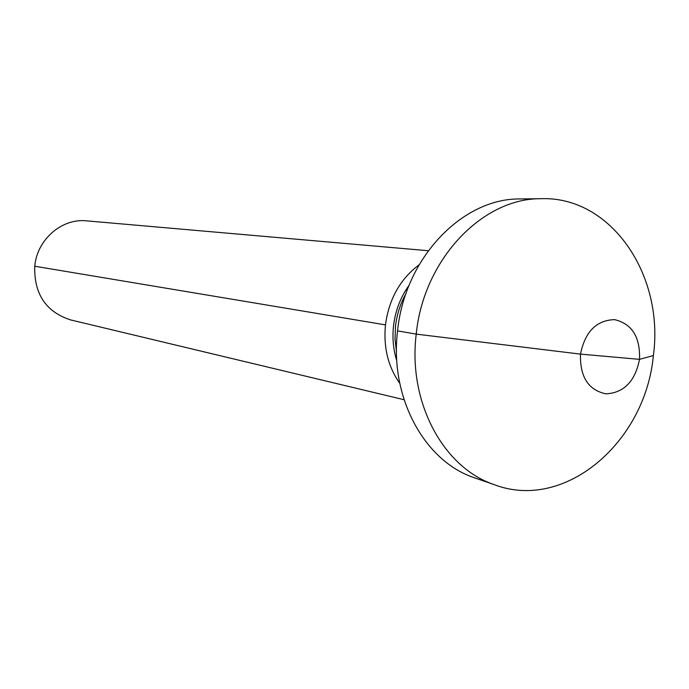 <?xml version="1.0" encoding="UTF-8"?>
<svg xmlns="http://www.w3.org/2000/svg" width="689" height="689" viewBox="0 0 689 689"><rect width="100%" height="100%" fill="white"/><g stroke="black" fill="none" stroke-linecap="round" stroke-linejoin="round"><path stroke-width="1.03" d="M404.047 399.715L70.493 319.885C45.905 311.833 33.985 293.945 34.751 266.23L385.47 324.872C388.975 299.043 400.163 279.045 419.033 264.886M428.248 250.727L86.581 220.85C61.898 218.086 37.077 239.488 34.751 266.23L385.47 324.872C383.325 347.247 388.096 366.746 399.784 383.36M521.84 198.923L519.153 198.949C461.742 198.759 404.615 258.59 397.562 330.866C389.363 396.838 424.045 460.82 473.877 477.606L476.418 478.485M653.379 355.558C664.506 274.937 610.842 195.59 540.322 198.716C481.852 198.51 423.485 259.925 416.225 334.122L580.491 354.12C579.862 376.909 588.372 390.146 606.001 393.85C623.984 392.816 635.155 381.318 639.513 359.348L653.379 355.558C645.378 442.467 564.644 511.901 493.884 484.522C443.122 467.443 407.785 401.859 416.225 334.122L580.491 354.12L639.513 359.348C640.314 337.059 632.011 323.821 614.614 319.636C596.459 320.178 585.082 331.676 580.491 354.12L610.308 356.764M397.562 330.866L416.225 334.122L397.562 330.866M396.812 360.872C393.298 349.719 392.205 338.075 393.522 325.931C395.34 310.73 400.524 297.174 409.094 285.28M405.942 293.695C400.343 303.703 396.873 314.537 395.512 326.216L395.03 339.177L396.485 351.89M473.877 477.606L493.884 484.522M519.153 198.949L540.322 198.716"/></g></svg>
